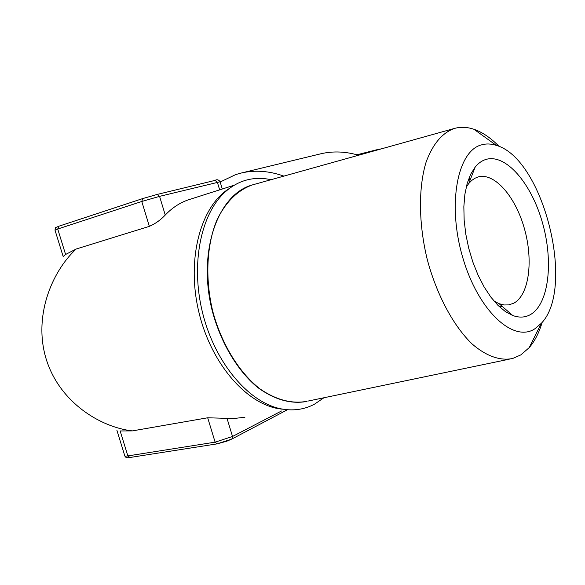 <?xml version="1.0" encoding="UTF-8"?>
<svg xmlns="http://www.w3.org/2000/svg" width="585" height="585" viewBox="0 0 585 585"><rect width="100%" height="100%" fill="white"/><g stroke="black" fill="none" stroke-linecap="round" stroke-linejoin="round"><path stroke-width="0.88" d="M469.916 179.259L468.994 178.037M530.5 314.555C525.191 317.575 519.268 317.889 512.731 315.498L505.396 311.593L498.025 305.421L490.852 297.114L484.117 286.913L478.055 275.111L472.863 262.087L468.731 248.274L465.792 234.124L464.146 220.114L463.846 206.717L464.878 194.352L467.181 183.419L470.669 174.228L475.203 167.032C478.347 163.208 481.901 160.678 485.864 159.456C505.857 153.387 531.348 183.354 542.368 222.417C553.637 261.378 548.979 303.886 530.5 314.555M466.179 187.288L468.739 183.522L471.62 180.524L474.786 178.323L478.04 176.977C494.5 172.224 515.48 196.597 524.387 228.552C533.491 260.435 529.184 294.862 513.835 303.169L508.789 304.895L504.073 304.968L499.115 303.703L494.018 301.085M534.646 328.938L541.3 323.329C575.874 287.791 543.151 158.323 496.321 145.394C491.217 143.72 486.332 143.53 481.66 144.831C457.536 150.608 446.998 203.989 462.647 257.188C477.967 310.511 513.169 342.956 534.646 328.938M499.078 146.44C490.903 137.994 482.537 132.276 473.982 129.292C467.547 127.106 461.331 126.74 455.349 128.203L454.567 128.407C442.34 132.693 432.863 143.888 426.129 162.008C418.355 187.375 418.538 223.36 427.152 259.075C436.542 294.577 453.382 325.947 472.124 343.98C486.267 356.25 500.358 361.062 512.723 358.473L520.825 354.898L529.184 347.658C534.756 341.179 539.085 332.726 542.178 322.298M323.936 397.756L314.525 404.162C304.814 409.332 294.204 410.984 282.679 409.134C250.219 403.979 215.543 364.389 202.798 313.692C189.92 263.023 201.43 210.995 227.316 190.14C233.517 185.065 240.201 181.635 247.36 179.836C255.06 177.95 262.921 177.913 270.95 179.712M220.172 181.993L235.821 174.535L241.744 172.904C255.257 169.877 269.29 170.944 283.857 176.107M116.854 430.15L124.649 455.357C124.203 456.11 125.27 456.3 127.859 455.912L120.144 430.955L132.334 430.904C100.028 427.189 59.67 402.166 46.303 359.446C33.001 316.704 51.729 271.645 76.211 248.998L65.593 254.475L63.158 256.522M76.211 248.998L149.365 226.358C155.471 223.653 160.765 219.88 165.248 215.039C172.582 207.375 180.78 202.147 189.854 199.361L234.461 185.131M244.932 417.237L233.517 418.546L207.69 417.778L132.334 430.904M358.539 155.244C345.75 151.493 333.362 150.959 321.377 153.658L319.564 154.096M381.705 148.766L375.585 150.052M304.324 401.858C289.129 403.811 273.605 399.043 257.758 387.548C237.334 370.736 220.245 342.013 211.909 309.458C197.613 251.075 217.971 194.615 251.791 185.101M307.096 401.295C291.9 404.089 276.23 399.979 260.069 388.974C239.214 372.733 221.518 344.06 212.713 311.161C204.823 278.021 206.695 244.077 217.203 219.382C226.088 201.635 237.817 190.14 252.398 184.911L454.567 128.407M283.286 409.229C249.466 407.131 211.792 366.115 198.988 312.602C185.971 259.133 200.757 205.569 229.781 188.216M231.389 439.189L217.181 443.847L215.119 442.158L232.523 436.476L281.473 411.006M226.965 418.195L232.523 436.476L231.887 439.013L226.87 441.185L217.181 443.847M207.69 417.778L215.119 442.158L127.859 455.912L129.928 457.492C127.179 458.113 125.482 457.616 124.846 456M220.106 181.781L159.573 196.363L141.782 201.474L57.725 229.027L65.593 254.475M142.608 198.615L58.741 226.256L57.725 229.027L55.012 230.183L63.114 256.384M165.248 215.039L159.573 196.363L157.153 194.447L142.725 198.571L141.782 201.474L149.365 226.358M54.961 230.037C56.372 225.832 53.849 228.669 58.741 226.256L142.725 198.571L157.021 194.476L215.009 180.399L217.349 182.198L219.653 189.854M157.241 194.425L215.009 180.399C216.911 179.244 218.593 179.654 220.062 181.628L222.278 189.013M284.749 411.379L285.604 410.304M231.74 439.094L286.73 410.107M499.115 303.703L512.731 315.498M468.739 183.522L475.203 167.032M510.296 304.573L508.614 304.924M502.084 306.269L499.466 306.811M496.321 145.394L473.982 129.292M541.3 323.329L529.184 347.658M217.028 443.876L129.928 457.492M321.377 153.658L241.744 172.904M376.798 149.745L356.945 154.784M509.272 359.19L308.046 401.061M470.472 179.105L468.38 179.69"/></g></svg>
